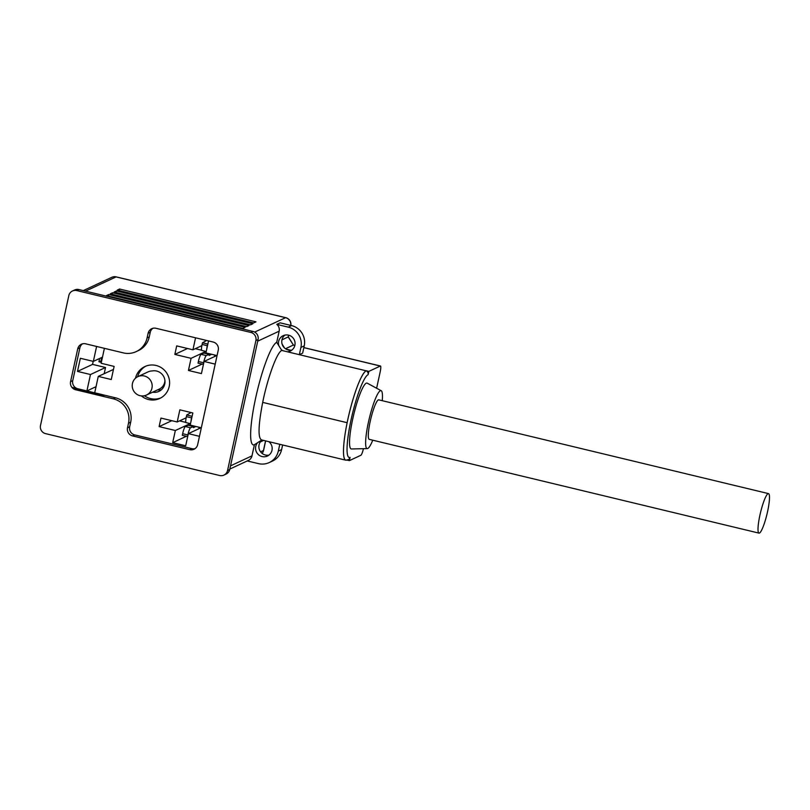 <?xml version="1.0" encoding="UTF-8"?>
<svg xmlns="http://www.w3.org/2000/svg" width="810" height="810" viewBox="0 0 810 810"><rect width="100%" height="100%" fill="white"/><g stroke="black" fill="none" stroke-linecap="round" stroke-linejoin="round"><path stroke-width="1.21" d="M72.465 290.992L74.631 289.98A6.774 6.622 65 0 1 78.924 289.555L76.758 290.567A6.774 6.622 -115 0 0 68.83 295.569L40.5 425.513A6.774 6.622 -115 0 0 45.562 433.633L219.631 475.51A6.774 6.622 -115 0 0 227.559 470.509L255.889 340.575A6.774 6.622 -115 0 0 250.827 332.444L76.758 290.567M250.827 332.444L252.993 331.432L78.924 289.555M252.993 331.432A6.774 6.622 65 0 1 258.066 339.562L255.889 340.575M227.559 470.509L229.726 469.496L258.066 339.562M229.726 469.496A6.774 6.622 65 0 1 226.091 474.073L223.924 475.085M82.499 343.835A6.774 6.622 -115 0 0 79.896 347.804L72.748 380.619A6.774 6.622 -115 0 0 77.811 388.749L115.476 397.811A20.321 19.875 65 0 1 130.673 422.182L129.671 426.779A6.774 6.622 -115 0 0 134.733 434.909L191.889 448.659A6.774 6.622 -115 0 0 195.048 448.639M152.877 328.313A6.774 6.622 -115 0 0 150.275 332.282L149.273 336.869A20.321 19.875 65 0 1 138.368 350.598L136.202 351.611A20.321 19.875 -115 0 0 147.106 337.881L149.273 336.869M134.733 434.909L132.567 435.912L189.722 449.671L191.889 448.659M130.673 422.182L128.506 423.195L127.504 427.791L129.671 426.779M77.811 388.749L75.634 389.762L113.309 398.824L115.476 397.811M79.896 347.804L77.73 348.816L70.571 381.632L72.748 380.619M136.202 351.611A20.321 19.875 -115 0 1 123.322 352.887L85.657 343.825A6.774 6.622 65 0 0 77.73 348.816M150.275 332.282L148.108 333.285L147.106 337.881M189.722 449.671A6.774 6.622 65 0 0 197.65 444.67L218.254 350.163A6.774 6.622 65 0 0 213.192 342.043L156.036 328.293A6.774 6.622 65 0 0 148.108 333.285M128.506 423.195A20.321 19.875 -115 0 0 113.309 398.824M75.634 389.762A6.774 6.622 65 0 1 70.571 381.632M132.567 435.912A6.774 6.622 65 0 1 127.504 427.791M765.308 497.735A20.321 3.331 103.5 0 0 759.081 519.392A20.321 3.331 103.5 0 0 759 533.122A20.321 3.331 103.5 0 0 762.19 528.991A20.321 3.331 103.5 0 0 768.417 507.333A20.321 3.331 103.5 0 0 768.498 493.614A20.321 3.331 103.5 0 0 765.308 497.735M768.498 493.614L378.786 399.856A20.321 3.331 103.5 0 0 375.597 403.977A20.321 3.331 103.5 0 0 369.37 425.635A20.321 3.331 103.5 0 0 369.289 439.364L759 533.122M144.342 375.992A10.155 9.933 -115 0 0 132.283 386.815A10.155 9.933 -115 0 0 146.488 395.047A10.155 9.933 -115 0 0 144.342 375.992M152.655 392.172A10.834 10.601 -115 0 0 164.926 380.498A10.834 10.601 -115 0 0 152.108 370.96A10.155 9.933 -115 0 0 148.119 371.871L137.902 376.63M145.911 366.1A17.607 17.223 -115 0 0 137.639 376.751M144.433 395.736A17.607 17.223 -115 0 0 160.755 397.943M141.396 395.908A17.607 17.223 -115 0 0 169.493 380.801A17.607 17.223 -115 0 0 135.472 378.25M372.762 440.194A29.798 4.89 -76.5 0 1 367.74 448.487A29.798 4.89 -76.5 0 1 367.284 448.598A29.798 4.89 -76.5 0 1 368.702 420.977A29.798 4.89 -76.5 0 1 380.335 390.734A29.798 4.89 -76.5 0 1 381.206 390.714A29.798 4.89 -76.5 0 1 382.269 400.687M367.284 448.598L351.418 448.963A33.858 5.559 -76.5 0 1 353.038 417.565A33.858 5.559 -76.5 0 1 366.252 383.201A33.858 5.559 -76.5 0 1 367.244 383.181L381.206 390.714M366.221 370.828A3.382 3.311 65 0 1 368.115 374.666A42.667 6.996 103.5 0 0 351.064 419.762A42.667 6.996 103.5 0 0 350.082 457.356A3.382 3.311 65 0 1 348.27 459.645L346.002 460.131A45.988 7.543 -76.5 0 1 348.31 417.292A45.988 7.543 -76.5 0 1 366.221 370.828L287.317 351.773A8.464 8.282 -115 0 0 288.552 335.148A8.464 8.282 -115 0 0 278.792 345.637L281.252 349.576A8.464 8.282 -115 0 0 282.761 350.679L281.799 350.447C277.081 352.006 267.634 377.683 262.693 402.388C258.279 425.351 257.874 437.845 261.478 439.881M284.928 335.097A8.464 8.282 -115 0 0 291.904 350.062M262.207 440.063A8.464 8.282 -115 0 0 261.478 440.235L257.641 442.665A8.464 8.282 -115 0 0 267.442 456.03A8.464 8.282 -115 0 0 268.798 441.652M262.035 440.103A8.464 8.282 -115 0 0 269.011 455.068M300.905 347.45L304.226 345.9L302.646 353.119L299.335 354.669L300.905 347.45A16.929 16.564 -115 0 0 288.249 327.139L276.787 324.375A6.774 6.622 -115 0 1 279.167 331.168L257.712 341.162M278.792 345.637L276.726 342.326L279.167 331.168M346.508 460.12A46.048 7.553 103.5 0 1 345.728 460.161A46.048 7.553 103.5 0 1 347.136 422.699A46.048 7.553 103.5 0 1 366.231 370.757L368.833 371.385L368.115 374.666M281.252 349.576L281.789 350.447M350.082 457.356L349.373 460.637L346.964 460.06M247.252 460.941L258.481 463.634A16.929 16.564 -115 0 0 278.296 451.14L279.784 444.295M257.641 442.665L254.411 444.7L251.981 455.858L230.526 465.851M229.827 469.061L248.346 460.434A6.774 6.622 -115 0 0 251.981 455.858M349.373 460.637L360.855 455.291A6.774 1.114 103.5 0 0 363.437 448.689M368.833 371.385L380.315 366.039A6.774 1.114 103.5 0 1 380.467 366.009A6.774 1.114 103.5 0 1 380.163 372.003L376.62 388.233M285.464 348.745L293.281 345.1L294.84 345.475M286.082 349.14L290.638 350.234M304.226 345.9A16.929 16.564 -115 0 0 291.559 325.59L280.108 322.836L276.787 324.375M117.268 290.091L253.662 322.906L255.96 321.833L119.556 289.018L117.268 290.091M242.858 328.425L245.157 327.351L108.753 294.536L106.464 295.609L242.858 328.425M246.685 326.643L248.984 325.569L112.59 292.754L110.292 293.827L246.685 326.643M250.513 324.85L252.811 323.787L116.417 290.972L114.119 292.035L250.513 324.85M269.214 462.581L272.535 461.032A16.929 16.564 -115 0 0 281.617 449.591L282.619 444.984M262.501 440.144L260.962 441.116M284.563 348.027L282.113 344.088M293.453 345.1L288.218 336.97L288.613 335.168M281.951 339.886L288.33 336.869L293.443 345.08L294.85 345.414M260.314 441.946L263.615 440.407M287.317 351.773L282.761 350.679M101.331 362.353L98.931 361.776L101.635 360.987M157.636 389.853A10.834 10.601 -115 0 0 161.261 389.873M72.495 388.01L103.67 395.513L104.439 395.158L94.699 392.809L98.273 376.407L111.264 379.525L114.129 366.403L101.139 363.275L104.399 348.33M96.036 386.684L86.903 390.936L71.877 387.322M217.07 355.6L205.932 352.917L208.545 340.919M195.554 337.8L192.942 349.798L176.702 345.89L174.839 354.416L191.079 358.324L188.436 370.464L201.427 373.592L204.069 361.452L215.207 364.135M199.473 436.317L188.335 433.644L185.682 445.783L172.692 442.655L175.345 430.515L159.104 426.607L160.967 418.082L177.198 421.98L179.85 409.84L192.841 412.968L190.188 425.108L201.326 427.791M98.931 361.776L99.65 358.466M93.201 361.371L92.543 364.389L105.533 367.507L104.196 373.643M98.273 376.407L113.471 369.421M96.603 346.457L93.342 361.402L102.475 357.149M93.342 361.402L80.352 358.273L77.487 371.405L90.477 374.524L86.903 390.936M90.477 374.524L105.533 367.507M192.942 349.798L201.862 345.637M187.545 348.502L174.839 354.416M191.079 358.324L205.902 351.418M195.291 348.695L201.599 350.214M206.105 351.469L205.689 353.393M202.065 364.115L188.436 370.464M204.069 361.452L216.776 355.529M177.198 421.98L186.128 417.818M171.811 420.684L159.104 426.607M175.345 430.515L190.158 423.61M185.865 422.405L179.557 420.886M189.945 425.574L190.36 423.66M186.32 436.306L172.692 442.655M188.335 433.644L201.042 427.72M100.966 360.825L101.695 357.514M92.543 364.389L77.487 371.405M214.569 356.562L214.893 355.074M199.149 427.265L198.825 428.753M276.726 342.326A52.822 8.667 103.5 0 0 255.616 398.156A52.822 8.667 103.5 0 0 254.411 444.7M119.556 289.018L119.222 290.557M108.753 294.536L108.418 296.075M112.59 292.754L112.246 294.293M116.417 290.972L116.073 292.511M190.978 421.504A6.774 1.114 -76.5 0 1 191.565 417.879L192.152 416.117M187.707 436.499L187.839 434.95A6.774 1.114 -76.5 0 1 190.552 427.791L193.276 426.516A3.382 0.557 103.5 0 0 193.418 427.609A3.382 0.557 103.5 0 0 193.499 427.599L195.888 426.475M191.919 416.249L186.725 414.993L191.079 412.543M187.485 436.58L182.29 435.334L182.645 433.694A6.774 1.114 -76.5 0 1 185.358 426.536L188.072 425.27L193.276 426.516M186.209 422.597A6.774 1.114 -76.5 0 1 186.057 422.617A6.774 1.114 -76.5 0 1 186.371 416.634L186.725 414.993M189.743 425.675L190.694 425.23M146.488 395.047L159.256 389.094A10.155 9.933 -115 0 0 164.926 380.487M211.633 354.294L209.233 355.408A3.382 0.557 -76.5 0 1 209.162 355.418A3.382 0.557 -76.5 0 1 209.01 354.334L203.816 353.079L201.093 354.345A6.774 1.114 103.5 0 0 198.389 361.503L198.025 363.143L203.442 364.318M206.428 353.038L205.487 353.484M206.631 340.463L202.459 342.802L202.105 344.442A6.774 1.114 103.5 0 0 201.801 350.436L206.236 351.5M209.01 354.334L206.287 355.6A6.774 1.114 103.5 0 0 203.583 362.758L203.229 364.399M207.897 343.926L207.299 345.698A6.774 1.114 103.5 0 0 206.712 349.323M202.459 342.802L207.664 344.058M303.841 347.642L380.315 366.039M288.249 327.139L291.559 325.59M290.729 325.387A6.774 6.622 -115 0 0 285.586 317.692L254.684 332.09M83.278 290.608L111.77 277.334A6.774 6.622 65 0 1 116.063 276.909L285.586 317.692A6.774 1.114 103.5 0 1 285.738 317.672L116.215 276.878A6.774 1.114 103.5 0 0 116.063 276.909L85.516 291.144M262.065 453.367A6.774 6.622 -115 0 0 263.463 450.502L260.597 451.838M278.296 451.14L281.617 449.591M262.086 453.377A6.774 6.774 0 0 0 263.584 450.38A6.774 0.861 12.3 0 1 263.463 450.502L265.558 440.873M191.565 417.879L186.371 416.634M190.552 427.791L185.358 426.536M187.839 434.95L182.645 433.694M198.389 361.503L203.583 362.758M201.093 354.345L206.287 355.6M202.105 344.442L207.299 345.698M347.136 422.699L262.693 402.388M380.467 366.009L303.861 347.581M290.83 325.407A6.774 6.774 0 0 0 285.738 317.672M116.215 276.878A6.774 6.774 0 0 0 111.77 277.334M288.704 335.188L288.33 336.889M265.65 440.893L263.584 450.38M186.057 422.617L190.502 423.691M345.728 460.161L261.296 439.85"/></g></svg>
